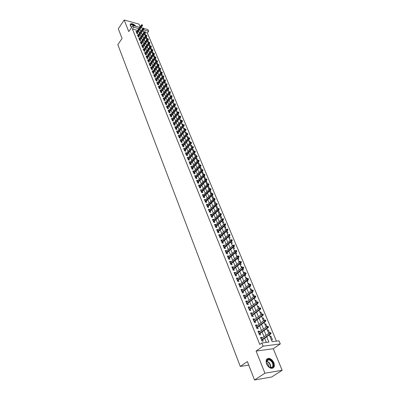 <?xml version="1.0" encoding="UTF-8"?>
<svg xmlns="http://www.w3.org/2000/svg" width="400" height="400" viewBox="0 0 400 400"><rect width="100%" height="100%" fill="white"/><g stroke="black" fill="none" stroke-linecap="round" stroke-linejoin="round"><path stroke-width="0.6" d="M273.855 362.78C272.715 360.305 271.13 358.835 269.095 358.375C266.365 358.435 265.535 360.285 266.61 363.915C267.73 366.385 269.305 367.865 271.33 368.355C274.125 368.305 274.965 366.445 273.855 362.78M135.98 26.32C134.1 24.23 132.305 23.4 130.595 23.825L130.25 25.535L131.64 27.395M269.33 334.92L272.14 341.685L278.985 340.82L280.29 343.925L263.15 346.17L261.855 342.98L268.9 342.095L266.705 336.77M273.245 348.725L256.11 351.06L264.94 373.21L254.535 380L271.75 376.965L282.165 370.29L273.245 348.725L280.29 343.925M140.11 26.83L138.975 24.08L124.165 20L128.78 31.58L132.94 25.495L139.75 27.345M143.93 28.485L147.895 29.56L148.61 31.255L143.425 29.855M276.44 341.14L147.365 33.015L148.61 31.255M264.94 373.21L282.165 370.29M254.535 380L247.37 361.535L240.265 366.425L117.835 44.68L122.055 38.48L118.3 28.795L124.165 20M262.035 338.12L261.69 337.27L260.52 337.405L262.045 341.165L263.22 341.02L262.65 339.63M259.495 331.89L259.16 331.07L257.99 331.195L259.505 334.915L260.675 334.78L260.11 333.405M256.98 325.73L256.655 324.935L255.49 325.05L256.99 328.73L258.155 328.605L257.6 327.24M254.495 319.63L254.18 318.86L253.015 318.965L254.495 322.61L255.665 322.495L255.11 321.14M252.03 313.595L251.73 312.85L250.565 312.945L252.035 316.55L253.195 316.45L252.65 315.105M249.595 307.62L249.3 306.9L248.14 306.985L249.595 310.555L250.755 310.465L250.21 309.13M247.185 301.705L246.9 301.01L245.74 301.09L247.18 304.62L248.34 304.54L247.8 303.215M244.795 295.85L244.525 295.185L243.365 295.25L244.79 298.745L245.945 298.675L245.41 297.36M242.43 290.055L242.17 289.415L241.015 289.47L242.425 292.93L243.58 292.87L243.05 291.565M240.095 284.32L239.84 283.7L238.69 283.75L240.08 287.175L241.235 287.12L240.71 285.83M237.775 278.64L237.535 278.045L236.385 278.085L237.765 281.475L238.915 281.43L238.39 280.15M235.485 273.02L235.25 272.445L234.1 272.475L235.47 275.835L236.615 275.8L236.1 274.525M233.215 267.45L232.99 266.9L231.84 266.92L233.195 270.245L234.34 270.22L233.825 268.96M230.965 261.94L230.75 261.41L229.605 261.425L230.945 264.715L232.09 264.7L231.58 263.445M228.74 256.48L228.53 255.975L227.39 255.98L228.715 259.24L229.86 259.23L229.35 257.985M226.535 251.075L226.335 250.59L225.195 250.585L226.51 253.815L227.65 253.815L227.145 252.58M224.35 245.725L224.16 245.26L223.025 245.245L224.325 248.445L225.465 248.45L224.965 247.225M222.19 240.425L222.01 239.98L220.875 239.96L222.16 243.125L223.295 243.14L222.8 241.925M220.05 235.175L219.875 234.75L218.74 234.72L220.02 237.855L221.15 237.88L220.66 236.675M217.925 229.975L217.76 229.57L216.63 229.535L217.895 232.64L219.025 232.67L218.54 231.475M215.825 224.825L215.67 224.44L214.54 224.395L215.795 227.475L216.925 227.51L216.44 226.325M213.745 219.725L213.595 219.355L212.47 219.305L213.71 222.355L214.84 222.4L214.355 221.22M211.685 214.67L211.545 214.32L210.42 214.265L211.65 217.285L212.775 217.335L212.295 216.165M209.645 209.665L209.51 209.335L208.39 209.27L209.605 212.26L210.725 212.32L210.255 211.16M207.62 204.705L207.495 204.395L206.375 204.32L207.58 207.285L208.7 207.355L208.23 206.2M205.615 199.795L204.38 199.42L205.575 202.355L206.695 202.43L206.225 201.285M203.63 194.925L202.405 194.565L203.59 197.47L204.705 197.555L204.24 196.415M201.665 190.105L200.445 189.75L201.62 192.635L202.735 192.72L202.27 191.59M199.715 185.325L198.51 184.985L199.67 187.84L200.78 187.935L200.325 186.81M197.785 180.59L196.585 180.26L197.735 183.09L198.845 183.19L198.39 182.075M195.87 175.9L194.68 175.58L195.82 178.38L196.93 178.49L196.475 177.385M193.975 171.25L192.795 170.94L193.925 173.715L195.03 173.83L194.58 172.73M192.095 166.64L190.925 166.34L192.045 169.095L193.145 169.215L192.7 168.125M190.235 162.075L189.07 161.785L190.18 164.515L191.28 164.64L190.835 163.555M188.39 157.55L187.23 157.27L188.335 159.975L189.43 160.105L188.99 159.03M186.56 153.065L185.41 152.795L186.5 155.475L187.595 155.61L187.16 154.54M184.745 148.62L183.605 148.355L184.69 151.015L185.78 151.155L185.345 150.095M182.95 144.215L181.82 143.96L182.89 146.595L183.98 146.74L183.55 145.685M181.17 139.845L180.045 139.6L181.105 142.21L182.195 142.365L181.765 141.315M179.4 135.515L178.285 135.28L179.34 137.87L180.425 138.025L180 136.985M177.65 131.225L176.545 130.995L177.59 133.56L178.67 133.725L178.25 132.69M175.915 126.97L174.815 126.75L175.85 129.295L176.93 129.46L176.515 128.435M174.195 122.755L173.105 122.54L174.13 125.06L175.21 125.235L174.79 124.215M172.49 118.57L171.405 118.365L172.425 120.865L173.5 121.045L173.085 120.03M170.725 116.69L177.1 108.995L176.325 108.855L176.015 108.11L170.13 115.235L170.795 114.415L169.72 114.23L170.73 116.705L171.805 116.89L171.395 115.885M169.12 110.315L168.055 110.125L169.055 112.585L170.125 112.77L169.715 111.77M167.45 106.25L166.4 106.055L167.39 108.495L168.46 108.685L168.055 107.695M165.795 102.22L164.755 102.025L165.74 104.44L166.805 104.635L166.405 103.65M164.15 98.22L163.13 98.025L164.105 100.42L165.17 100.62L164.77 99.64M162.525 94.255L161.515 94.055L162.48 96.43L163.545 96.64L163.145 95.665M160.91 90.325L159.915 90.12L160.875 92.48L161.935 92.69L161.54 91.72M159.31 86.425L158.33 86.22L159.28 88.56L160.335 88.775L159.945 87.81M157.725 82.555L156.755 82.35L157.695 84.67L158.75 84.89L158.36 83.93M156.15 78.72L155.195 78.515L156.13 80.815L157.18 81.035L156.795 80.085M154.59 74.915L153.645 74.71L154.57 76.99L155.625 77.215L155.235 76.27M153.04 71.14L152.11 70.935L153.03 73.195L154.075 73.425L153.695 72.485M151.505 67.4L150.585 67.19L151.5 69.435L152.545 69.67L152.165 68.735M149.985 63.685L149.075 63.475L149.98 65.7L151.025 65.94L150.645 65.01M148.475 60.005L147.575 59.79L148.475 62L149.515 62.24L149.14 61.32M146.975 56.35L146.09 56.135L146.98 58.325L148.02 58.575L147.645 57.655M145.49 52.725L144.615 52.51L145.5 54.685L146.535 54.935L146.165 54.025M144.015 49.13L143.15 48.915L144.025 51.07L145.06 51.325L144.695 50.42M142.555 45.56L141.7 45.345L142.57 47.485L143.6 47.74L143.235 46.84M141.105 42.025L140.26 41.805L141.12 43.93L142.15 44.19L141.785 43.295M139.665 38.51L138.83 38.295L139.685 40.4L140.715 40.665L140.35 39.775M138.24 35.025L137.415 34.81L138.26 36.9L139.29 37.165L138.925 36.28M144.615 34.48L145.115 33.775L145.795 35.415M146.04 37.91L146.54 37.205L147.275 38.965M147.475 41.365L147.98 40.66L148.76 42.545L143.52 49.82M148.92 44.845L149.425 44.145L150.265 46.15M150.375 48.355L150.885 47.655L151.77 49.77L150.87 49.55M152.35 53.105L153.245 53.325L152.365 51.21M153.835 56.69L154.735 56.91L153.89 54.875M155.335 60.305L156.24 60.52L155.43 58.575M156.85 63.95L157.755 64.16L156.98 62.305M158.375 67.62L159.28 67.825L158.545 66.065M159.91 71.32L160.82 71.525L160.12 69.855M161.46 75.055L162.37 75.255L161.71 73.675M163.02 78.815L163.93 79.01L163.315 77.53M164.595 82.605L165.51 82.8L164.93 81.415M166.18 86.43L167.1 86.62L166.56 85.33M167.78 90.285L168.7 90.47L168.205 89.285M169.395 94.17L170.315 94.355L169.865 93.27M171.02 98.09L171.945 98.27L171.535 97.285M172.035 100.535L172.62 99.89M172.66 102.04L173.585 102.215L173.22 101.34M173.68 104.495L174.32 103.98M174.415 106.045L175.24 106.2L174.92 105.43M175.34 108.49L175.91 107.8L177.24 108.335L176.635 107.84M176.195 110.085L176.91 110.21L176.635 109.55M177.01 112.515L177.585 111.825L177.76 112.255M177.995 114.155L178.595 114.26L178.365 113.71M178.695 116.575L179.275 115.89L179.505 116.45M179.815 118.26L180.295 118.34L180.11 117.905M180.395 120.67L180.975 119.985L181.265 120.68M181.65 122.4L182.005 122.46L181.87 122.135M182.11 124.8L182.695 124.115L183.04 124.945M183.835 128.965L184.43 128.28L184.83 129.25M185.58 133.165L186.175 132.48L186.635 133.59L180.47 140.645M187.34 137.4L187.94 136.72L188.46 137.97L182.245 145.015M189.115 141.675L189.715 140.995L190.3 142.39M190.9 145.985L191.51 145.305L192.155 146.85M192.705 150.33L193.32 149.655L194.025 151.35M194.525 154.715L195.145 154.04L195.915 155.89M196.365 159.14L196.985 158.465L197.82 160.475M198.215 163.605L198.845 162.93L199.745 165.095M200.085 168.105L200.715 167.435L201.685 169.765L195.13 176.685M201.97 172.65L202.605 171.98L203.645 174.475M203.875 177.23L204.515 176.565L205.62 179.225M205.795 181.855L206.44 181.19L207.6 183.985L206.64 183.9M207.73 186.525L208.38 185.86L209.555 188.68L208.59 188.6M209.685 191.23L210.34 190.57L211.525 193.415L210.56 193.34M211.66 195.985L212.32 195.325L213.515 198.195L212.545 198.125M214.55 202.955L215.52 203.02L214.335 200.175M216.575 207.83L217.545 207.89L216.41 205.155M218.615 212.75L219.59 212.8L218.5 210.185M220.68 217.715L221.65 217.76L220.61 215.26M222.76 222.725L223.735 222.765L222.745 220.385M224.86 227.785L225.835 227.82L224.895 225.56M226.98 232.89L227.96 232.92L227.07 230.785M229.12 238.045L230.1 238.07L229.265 236.065M231.28 243.25L232.26 243.265L231.48 241.39M233.46 248.505L234.445 248.515L233.72 246.77M234.6 251.255L235.355 250.705M235.66 253.81L236.65 253.81L235.98 252.205M236.81 256.575L237.535 255.945L237.64 256.19M237.885 259.17L238.875 259.16L238.265 257.695M239.035 261.94L239.77 261.315L239.945 261.735M240.13 264.575L241.12 264.56L240.57 263.235M241.285 267.36L242.025 266.735L242.275 267.33M242.4 270.04L243.39 270.015L242.9 268.835M243.56 272.83L244.305 272.21L244.625 272.985M244.69 275.555L245.68 275.525L245.25 274.49M245.85 278.355L246.605 277.74L247 278.695M247 281.125L247.995 281.085L247.625 280.2M248.17 283.94L248.925 283.325L249.4 284.465M249.335 286.75L250.33 286.7L250.03 285.97M250.51 289.575L251.275 288.965L251.825 290.295M251.695 292.43L252.69 292.375L252.455 291.8M252.87 295.265L253.64 294.66L254.275 296.185M254.31 298.155L255.075 298.105L254.905 297.69M255.255 301.015L256.035 300.415L256.75 302.135M257.005 303.925L257.485 303.895L257.38 303.64M257.665 306.82L258.455 306.225L259.25 308.145M260.1 312.685L260.895 312.095L261.78 314.22M262.56 318.615L263.36 318.025L264.33 320.36M265.045 324.6L265.855 324.015L266.915 326.56M267.555 330.645L268.37 330.065L269.52 332.83M147.365 33.015L145.36 32.48M144.14 32.15L143.59 32.005M144.665 33.655L145.115 33.775M145.08 35.595L145.565 35.725M146.18 37.11L146.54 37.205M146.51 39.045L147.1 39.195M147.71 40.59L147.98 40.66M147.955 42.52L148.645 42.695M149.405 46.02L150.2 46.22M158.985 69.095L158.015 66.76M163.65 80.33L163.99 80.4M165.225 84.135L165.685 84.23M166.82 87.97L167.4 88.09M168.425 91.835L169.13 91.98M170.045 95.735L170.875 95.9M171.675 99.665L172.6 99.845M173.32 103.63L174.245 103.805M174.98 107.63L175.91 107.8M176.655 111.66L177.585 111.825M178.34 115.725L179.275 115.89M180.045 119.825L180.975 119.985M181.76 123.96L182.695 124.115M183.49 128.13L184.43 128.28M185.235 132.335L186.175 132.48M187 136.58L187.94 136.72M188.775 140.855L189.715 140.995M190.565 145.175L191.51 145.305M192.375 149.525L193.32 149.655M194.195 153.92L195.145 154.04M196.035 158.35L196.985 158.465M197.89 162.82L198.845 162.93M199.01 165.52L199.305 165.555M199.765 167.33L200.715 167.435M200.895 170.055L201.35 170.105M201.695 171.885L202.605 171.98M202.795 174.63L203.42 174.69M203.745 176.49L204.515 176.565M204.71 179.245L205.515 179.32M205.825 181.135L206.44 181.19M207.925 185.82L208.38 185.86M210.055 190.545L210.34 190.57M227.83 234.95L228.195 234.955M229.98 240.125L230.575 240.135M232.15 245.345L232.985 245.355M234.34 250.62L235.325 250.625M236.55 255.95L237.535 255.945M238.78 261.325L239.77 261.315M241.035 266.755L242.025 266.735M243.31 272.24L244.305 272.21M245.61 277.775L246.605 277.74M247.93 283.365L248.925 283.325M250.275 289.015L251.275 288.965M252.645 294.72L253.64 294.66M255.035 300.48L256.035 300.415M257.45 306.3L258.455 306.225M259.89 312.175L260.895 312.095M262.355 318.115L263.36 318.025M264.845 324.115L265.855 324.015M267.36 330.175L268.37 330.065M269.905 336.3L270.915 336.18L272.455 339.88L271.44 340.005M137.63 30.41L132.4 29.01L259.78 344.435L261.855 342.98M266.36 342.415L264.645 338.225M264.025 336.71L262.085 331.985M261.465 330.475L259.555 325.81M258.935 324.3L257.05 319.7M256.43 318.19L254.57 313.655M253.95 312.14L252.115 307.67M251.495 306.16L249.685 301.745M249.065 300.235L247.285 295.885M246.665 294.37L244.905 290.08M244.285 288.565L242.545 284.335M241.93 282.82L240.215 278.645M239.595 277.135L237.905 273.015M237.285 271.505L235.62 267.435M235 265.93L233.355 261.915M232.74 260.41L231.115 256.45M230.495 254.945L228.895 251.035M228.28 249.53L226.695 245.675M226.08 244.17L224.52 240.365M223.905 238.865L222.365 235.11M221.75 233.605L220.23 229.9M219.615 228.4L218.115 224.745M217.5 223.245L216.02 219.635M215.405 218.135L213.945 214.575M213.33 213.08L211.89 209.56M211.275 208.065L209.855 204.595M209.24 203.1L207.835 199.675M207.225 198.185L205.84 194.8M205.225 193.31L203.86 189.975M203.245 188.485L201.895 185.19M201.285 183.7L199.95 180.445M199.345 178.96L198.025 175.75M197.415 174.265L196.115 171.095M195.51 169.61L194.225 166.48M193.62 165L192.35 161.91M191.745 160.43L190.495 157.375M189.885 155.9L188.65 152.885M188.045 151.41L186.825 148.435M186.22 146.96L185.02 144.025M184.415 142.55L183.225 139.65M182.62 138.18L181.45 135.315M180.845 133.845L179.685 131.02M179.085 129.55L177.94 126.76M177.34 125.295L176.21 122.535M175.61 121.07L174.49 118.35M173.89 116.89L172.79 114.2M172.19 112.74L171.1 110.085M170.505 108.625L169.43 106M168.83 104.545L167.77 101.955M167.175 100.5L166.125 97.945M165.53 96.49L164.495 93.965M163.9 92.515L162.875 90.02M162.28 88.575L161.27 86.11M160.68 84.66L159.68 82.225M159.09 80.785L158.105 78.38M157.51 76.94L156.54 74.56M155.95 73.125L154.985 70.775M154.395 69.34L153.445 67.02M152.86 65.59L151.92 63.3M151.33 61.865L150.405 59.605M149.82 58.175L148.9 55.94M148.315 54.51L147.41 52.305M146.825 50.88L145.935 48.7M145.35 47.275L144.465 45.12M143.885 43.7L143.01 41.57M142.43 40.15L141.565 38.05M140.985 36.635L140.135 34.555M139.555 33.14L138.715 31.09M136.82 31.57L136.005 31.355L136.85 33.425L137.87 33.695L137.515 32.815M240.265 366.425L248.76 365.115M256.11 351.06L263.15 346.17M132.4 29.01L133.635 27.21L132.94 25.495M142.97 30.51L143.83 32.59M144.42 34.005L145.295 36.11M145.885 37.53L146.765 39.66M147.355 41.085L148.25 43.24M148.845 44.665L149.75 46.845M150.34 48.27L151.26 50.48M151.85 51.91L152.78 54.145M153.375 55.58L154.315 57.84M154.91 59.275L155.86 61.57M156.455 63.005L157.42 65.325M159.59 70.55L160.575 72.93M161.175 74.375L162.175 76.78M162.775 78.225L163.785 80.665M164.39 82.11L165.415 84.58M166.015 86.03L167.05 88.525M167.655 89.98L168.705 92.51M169.31 93.965L170.37 96.525M170.975 97.98L172.055 100.575M172.66 102.035L173.75 104.66M174.355 106.12L175.46 108.78M176.065 110.24L177.185 112.935M177.79 114.4L178.925 117.125M179.53 118.595L180.68 121.355M181.29 122.825L182.45 125.62M183.06 127.09L184.235 129.925M184.845 131.395L186.035 134.265M186.65 135.74L187.855 138.645M188.47 140.12L189.69 143.06M190.305 144.54L191.54 147.52M192.155 149L193.405 152.02M194.02 153.5L195.29 156.555M195.905 158.04L197.195 161.135M197.81 162.62L199.11 165.76M199.73 167.245L201.045 170.425M201.665 171.91L203 175.13M203.62 176.62L204.975 179.88M205.595 181.375L206.965 184.675M207.585 186.17L208.975 189.515M209.595 191.01L211 194.4M211.62 195.895L213.05 199.33M213.67 200.83L215.115 204.31M215.735 205.81L217.2 209.335M217.825 210.835L219.305 214.41M219.93 215.91L221.43 219.53M222.055 221.035L223.58 224.7M224.205 226.205L225.745 229.925M226.37 231.43L227.935 235.195M228.56 236.705L230.145 240.52M230.77 242.03L232.375 245.895M233.005 247.405L234.63 251.325M235.26 252.835L236.905 256.81M237.535 258.32L239.205 262.35M239.835 263.86L241.53 267.94M242.155 269.455L243.875 273.59M244.505 275.105L246.245 279.3M246.87 280.815L248.635 285.065M249.265 286.58L251.055 290.89M251.685 292.41L253.495 296.775M254.13 298.295L255.965 302.72M256.595 304.24L258.46 308.73M259.09 310.25L260.98 314.8M261.61 316.32L263.525 320.935M264.155 322.455L266.1 327.135M266.73 328.655L268.7 333.4M141.07 27.705L143.135 28.265M138.865 28.625L133.635 27.21M266.08 335.255L264.13 330.52M263.505 329.005L261.58 324.335M260.955 322.82L259.055 318.215M258.43 316.7L256.56 312.155M255.935 310.64L254.085 306.16M253.46 304.645L251.64 300.23M251.015 298.715L249.22 294.355M248.595 292.84L246.82 288.54M246.2 287.025L244.45 282.785M243.825 281.275L242.1 277.09M241.48 275.575L239.775 271.45M239.155 269.935L237.475 265.865M236.85 264.355L235.195 260.335M234.57 258.825L232.935 254.86M232.315 253.35L230.7 249.44M230.08 247.93L228.49 244.07M227.87 242.565L226.3 238.755M225.675 237.25L224.125 233.49M223.505 231.985L221.98 228.275M221.36 226.775L219.85 223.11M219.23 221.61L217.74 217.995M217.12 216.495L215.65 212.93M215.035 211.43L213.58 207.91M212.965 206.415L211.535 202.94M210.915 201.445L209.5 198.015M208.885 196.52L207.49 193.135M206.875 191.64L205.495 188.3M204.885 186.81L203.525 183.51M202.91 182.02L201.565 178.765M200.955 177.275L199.625 174.06M199.015 172.575L197.705 169.4M197.095 167.915L195.805 164.785M195.19 163.3L193.915 160.205M193.305 158.725L192.045 155.67M191.435 154.19L190.195 151.175M189.585 149.7L188.355 146.72M187.75 145.245L186.535 142.305M185.93 140.83L184.73 137.93M184.125 136.455L182.945 133.59M182.335 132.12L181.17 129.29M180.565 127.82L179.415 125.025M178.81 123.56L177.67 120.8M177.065 119.335L175.945 116.61M175.34 115.15L174.23 112.455M173.63 110.995L172.535 108.34M171.93 106.88L170.85 104.255M170.25 102.8L169.18 100.205M168.58 98.75L167.525 96.19M166.925 94.74L165.885 92.21M165.285 90.76L164.255 88.265M163.66 86.815L162.645 84.35M162.045 82.9L161.045 80.465M160.445 79.02L159.455 76.615M158.86 75.175L157.88 72.795M157.29 71.355L156.32 69.01M155.725 67.57L154.77 65.255M154.18 63.82L153.235 61.53M152.645 60.095L151.71 57.83M151.12 56.4L150.2 54.165M149.61 52.735L148.7 50.53M148.115 49.105L147.215 46.92M146.625 45.5L145.74 43.345M145.155 41.92L144.275 39.795M143.69 38.375L142.825 36.27M142.24 34.855L141.38 32.775M140.8 31.36L139.955 29.31M270.095 336.755L270.915 336.18M171.81 119.355L172.48 118.55M173.505 123.525L174.18 122.715M175.215 127.725L175.895 126.92M176.94 131.965L177.625 131.165M178.68 136.245L179.37 135.44M180.435 140.555L181.13 139.755M182.205 144.91L182.905 144.11M183.99 149.3L184.7 148.5M185.79 153.725L186.505 152.935M187.61 158.195L188.33 157.405M189.445 162.705L190.17 161.915M191.295 167.25L192.025 166.465M193.16 171.84L193.895 171.055M195.045 176.475L195.785 175.69M196.945 181.145L197.695 180.365M198.865 185.86L199.615 185.08M200.8 190.62L201.56 189.845M202.755 195.425L203.52 194.65M204.725 200.27L205.495 199.5M206.715 205.165L207.495 204.395M208.725 210.1L209.51 209.335M210.755 215.085L211.545 214.32M212.8 220.12L213.595 219.355M214.87 225.195L215.67 224.44M216.955 230.325L217.76 229.57M219.06 235.5L219.875 234.75M221.185 240.725L222.01 239.98M223.335 246.005L224.16 245.26M225.5 251.33L226.335 250.59M227.69 256.71L228.53 255.975M229.9 262.145L230.75 261.41M232.13 267.63L232.99 266.9M234.385 273.17L235.25 272.445M236.66 278.765L237.535 278.045M238.96 284.42L239.84 283.7M241.285 290.125L242.17 289.415M243.63 295.895L244.525 295.185M246 301.72L246.9 301.01M248.39 307.6L249.3 306.9M250.81 313.545L251.73 312.85M253.255 319.55L254.18 318.86M255.72 325.62L256.655 324.935M258.215 331.75L259.16 331.07M260.735 337.945L261.69 337.27M137.055 33.48L142.415 25.77L141.675 25.565L136.615 32.855M142.11 25L142.525 25.11L141.97 24.655L141.675 25.565L141.42 24.945L136.365 32.23M142.415 25.77L142.525 25.11M141.97 24.655L141.42 24.945M130.625 26.23L130.485 25.93C130.455 23.775 131.945 23.81 134.95 26.04M134.25 25.85C132.88 24.805 131.745 24.455 130.845 24.795L130.495 25.96M135.415 26.17C133.555 24.37 131.89 23.685 130.425 24.125L130.145 24.35M266.83 360.07C269.055 356.625 275.475 363.89 273.005 367.07C270.915 368.7 268.835 367.705 266.78 364.09L266.315 361.99L266.83 360.07M268.65 366.755L270.575 367.715L272.57 366.945C273.46 363.675 272.205 361.265 268.79 359.72L266.85 360.47L266.375 362.245L266.555 363.45M269.025 367.04C268.955 365.16 268.1 363.81 266.45 362.985M273.465 367.59C275.415 365.125 272.15 358.935 268.77 358.625L266.375 359.555M138.46 36.95L143.86 29.235L143.12 29.035L138.025 36.32M143.56 28.47L143.97 28.58L143.415 28.12L143.12 29.035L142.86 28.41L137.77 35.695M143.86 29.235L143.97 28.58M143.415 28.12L142.86 28.41M139.875 40.45L145.32 32.735L144.575 32.535L139.45 39.815M145.015 31.965L145.43 32.075L144.87 31.615L144.575 32.535L144.315 31.905L139.19 39.185M145.32 32.735L145.43 32.075M144.87 31.615L144.315 31.905M141.305 43.975L146.785 36.26L146.045 36.06L140.88 43.335M146.485 35.49L146.9 35.6L146.34 35.14L146.045 36.06L145.78 35.425L140.625 42.7M146.785 36.26L146.9 35.6M146.34 35.14L145.78 35.425M142.745 47.53L148.27 39.81L147.525 39.615L142.325 46.885M147.965 39.045L148.38 39.155L147.82 38.69L147.525 39.615L147.255 38.975L142.065 46.245M148.27 39.81L148.38 39.155M147.82 38.69L147.255 38.975M144.195 51.11L149.76 43.39L149.015 43.2L143.78 50.465M149.46 42.625L149.015 43.2L148.745 42.555L149.31 42.27L149.875 42.735L149.31 42.27M149.76 43.39L149.875 42.735M145.655 54.72L151.265 47L150.515 46.815L145.25 54.075M150.965 46.24L151.38 46.345L150.815 45.875L150.965 46.24L150.515 46.815L150.245 46.16L144.985 53.42M151.265 47L151.38 46.345M150.815 45.875L150.245 46.16M147.13 58.36L152.78 50.64L152.03 50.455L146.73 57.71M152.48 49.88L152.9 49.985L152.33 49.515L152.48 49.88L152.03 50.455L151.755 49.795L146.46 57.055M152.78 50.64L152.9 49.985M152.33 49.515L151.755 49.795M148.615 62.03L154.31 54.31L153.56 54.125L148.22 61.375M154.01 53.55L154.43 53.65L153.855 53.18L154.01 53.55L153.56 54.125L153.28 53.465L147.95 60.715M154.31 54.31L154.43 53.65M153.855 53.18L153.28 53.465M150.11 65.73L155.85 58.01L155.1 57.83L149.725 65.07M155.555 57.25L155.97 57.35L155.4 56.88L155.555 57.25L155.1 57.83L154.82 57.16L149.45 64.4M155.85 58.01L155.97 57.35M155.4 56.88L154.82 57.16M151.62 69.46L157.405 61.74L156.65 61.56L151.24 68.795M157.105 60.98L157.525 61.08L156.95 60.605L157.105 60.98L156.65 61.56L156.37 60.885L150.965 68.12M157.405 61.74L157.525 61.08M156.95 60.605L156.37 60.885M153.14 73.22L158.97 65.495L158.215 65.32L152.765 72.55M158.675 64.74L159.095 64.84L158.515 64.365L158.675 64.74L158.215 65.32L157.935 64.645L152.49 71.87M158.97 65.495L159.095 64.84M158.515 64.365L157.935 64.645M154.675 77.01L160.55 69.29L159.795 69.115L154.305 76.335M160.255 68.535L160.675 68.63L160.095 68.15L160.255 68.535L159.795 69.115L159.51 68.43L154.03 75.655M160.55 69.29L160.675 68.63M160.095 68.15L159.51 68.43M156.22 80.835L162.145 73.11L161.385 72.94L155.86 80.155M161.85 72.355L162.27 72.45L161.69 71.975L161.85 72.355L161.385 72.94L161.095 72.25L155.58 79.465M162.145 73.11L162.27 72.45M161.69 71.975L161.095 72.25M157.78 84.685L163.75 76.965L162.99 76.8L157.425 84.005M163.455 76.21L163.88 76.305L163.295 75.825L163.455 76.21L162.99 76.8L162.7 76.1L157.145 83.31M163.75 76.965L163.88 76.305M163.295 75.825L162.7 76.1M159.35 88.57L165.37 80.85L164.605 80.69L159.005 87.885M165.075 80.1L165.5 80.19L164.915 79.71L165.075 80.1L164.605 80.69L164.315 79.985L158.72 87.185M165.37 80.85L165.5 80.19M164.915 79.71L164.315 79.985M160.935 92.49L167.005 84.77L166.24 84.61L160.595 91.795M166.71 84.02L167.135 84.11L166.545 83.63L166.71 84.02L166.24 84.61L165.945 83.9L160.31 91.09M167.005 84.77L167.135 84.11M166.545 83.63L165.945 83.9M162.53 96.44L168.65 88.72L167.885 88.565L162.2 95.745M168.355 87.975L168.785 88.065L168.19 87.58L168.355 87.975L167.885 88.565L167.585 87.85L161.91 95.03M168.65 88.72L168.785 88.065M168.19 87.58L167.585 87.85M164.14 100.425L170.31 92.71L169.545 92.555L163.82 99.72M170.02 91.96L170.445 92.05L169.85 91.56L170.02 91.96L169.545 92.555L169.245 91.835L163.53 99.005M170.31 92.71L170.445 92.05M169.85 91.56L169.245 91.835M165.765 104.445L171.985 96.73L171.215 96.575L165.455 103.735M171.695 95.985L172.125 96.07L171.525 95.58L171.695 95.985L171.215 96.575L170.915 95.85L165.16 103.01M171.985 96.73L172.125 96.07M171.525 95.58L170.915 95.85M167.4 108.495L173.675 100.78L172.905 100.635L167.1 107.78M173.385 100.04L173.815 100.12L173.215 99.63L173.385 100.04L172.905 100.635L172.6 99.9L166.8 107.05M173.675 100.78L173.815 100.12M173.215 99.63L172.6 99.9M169.05 112.58L175.38 104.87L174.605 104.725L168.76 111.86M175.09 104.13L175.52 104.21L174.92 103.72L175.09 104.13L174.605 104.725L174.3 103.985L168.46 111.125M175.38 104.87L175.52 104.21M174.92 103.72L174.3 103.985M176.81 108.255L170.435 115.975M177.1 108.995L177.24 108.335M172.41 120.84L178.83 113.155L178.055 113.015L172.125 120.13M178.545 112.415L178.975 112.495L178.8 112.075L178.37 112L178.545 112.415L178.055 113.015L177.74 112.265L171.82 119.38M178.83 113.155L178.975 112.495M178.37 112L177.74 112.265M174.115 125.02L180.58 117.35L179.8 117.215L173.825 124.315M180.295 116.615L180.725 116.69L180.55 116.27L180.115 116.195L180.295 116.615L179.8 117.215L179.485 116.455L173.52 123.56M180.58 117.35L180.725 116.69M180.115 116.195L179.485 116.455M175.83 129.24L182.345 121.58L181.565 121.45L175.545 128.54M182.06 120.85L182.49 120.925L182.315 120.5L181.88 120.425L182.06 120.85L181.565 121.45L181.245 120.685L175.235 127.775M182.345 121.58L182.49 120.925M181.88 120.425L181.245 120.685M177.56 133.495L184.125 125.85L183.34 125.725L177.275 132.8M183.84 125.12L184.27 125.195L184.095 124.765L183.66 124.695L183.84 125.12L183.34 125.725L183.02 124.955L176.965 132.03M184.125 125.85L184.27 125.195M183.66 124.695L183.02 124.955M179.305 137.785L185.92 130.16L185.135 130.035L179.025 137.095M185.635 129.43L186.07 129.5L185.455 129L185.635 129.43L185.135 130.035L184.81 129.255L178.71 136.32M185.92 130.16L186.07 129.5M185.455 129L184.81 129.255M181.07 142.115L187.73 134.505L186.945 134.385L180.79 141.43M187.445 133.78L186.945 134.385L186.615 133.6L187.265 133.34L187.88 133.845L187.265 133.34M187.73 134.505L187.88 133.845M182.845 146.485L189.555 138.89L188.77 138.775L182.565 145.8M189.275 138.165L188.77 138.775L188.44 137.98L189.09 137.725L189.71 138.23L189.09 137.725M189.555 138.89L189.71 138.23M184.635 150.89L191.4 143.31L190.61 143.2L184.36 150.215M191.12 142.59L191.555 142.655L190.935 142.145L191.12 142.59L190.61 143.2L190.28 142.4L184.04 149.415M191.4 143.31L191.555 142.655M190.935 142.145L190.28 142.4M186.445 155.335L193.26 147.775L192.47 147.665L186.175 154.665M192.98 147.055L193.42 147.115L193.23 146.67L192.79 146.61L192.98 147.055L192.47 147.665L192.135 146.86L185.845 153.86M193.26 147.775L193.42 147.115M192.79 146.61L192.135 146.86M188.27 159.82L195.135 152.275L194.345 152.175L188 159.155M194.855 151.56L195.295 151.62L195.11 151.165L194.67 151.11L194.855 151.56L194.345 152.175L194.005 151.36L187.67 158.345M195.135 152.275L195.295 151.62M194.67 151.11L194.005 151.36M190.11 164.345L197.03 156.82L196.235 156.72L189.845 163.685M196.75 156.11L197.19 156.165L196.56 155.65L196.75 156.11L196.235 156.72L195.895 155.9L189.51 162.865M197.03 156.82L197.19 156.165M196.56 155.65L195.895 155.9M191.97 168.91L198.94 161.405L198.145 161.31L191.705 168.255M198.665 160.695L199.105 160.75L198.915 160.29L198.47 160.235L198.665 160.695L198.145 161.31L197.8 160.48L191.365 167.43M198.94 161.405L199.105 160.75M198.47 160.235L197.8 160.48M193.845 173.515L200.865 166.03L200.07 165.94L193.58 172.87M200.59 165.325L201.035 165.375L200.4 164.86L200.59 165.325L200.07 165.94L199.725 165.105L193.24 172.035M200.865 166.03L201.035 165.375M200.4 164.86L199.725 165.105M195.735 178.165L202.815 170.7L202.015 170.615L195.475 177.525M202.54 170L202.015 170.615L201.665 169.77L202.345 169.53L202.985 170.045L202.345 169.53M202.815 170.7L202.985 170.045M197.64 182.855L204.775 175.415L203.975 175.33L197.385 182.22M204.505 174.715L204.95 174.76L204.305 174.24L204.505 174.715L203.975 175.33L203.62 174.48L197.04 181.37M204.775 175.415L204.95 174.76M204.305 174.24L203.62 174.48M199.57 187.59L206.76 180.17L205.955 180.095L199.31 186.96M206.49 179.47L206.935 179.515L206.735 179.04L206.29 178.995L206.49 179.47L205.955 180.095L205.6 179.235L198.965 186.105M206.76 180.17L206.935 179.515M206.29 178.995L205.6 179.235M201.51 192.37L208.76 184.97L207.955 184.9L201.26 191.745M208.49 184.275L208.935 184.315L208.735 183.835L208.29 183.795L208.49 184.275L207.955 184.9L207.595 184.03L200.905 190.88M208.76 184.97L208.935 184.315M208.29 183.795L207.595 184.03M203.475 197.19L210.78 189.815L209.975 189.75L203.22 196.575M210.51 189.125L210.955 189.16L210.755 188.675L210.305 188.635L210.51 189.125L209.975 189.75L209.61 188.87L202.865 195.7M210.78 189.815L210.955 189.16M210.305 188.635L209.61 188.87M205.455 202.055L212.815 194.705L212.01 194.645L205.205 201.445M212.55 194.02L213 194.055L212.795 193.56L212.345 193.525L212.55 194.02L212.01 194.645L211.64 193.76L204.845 200.565M212.815 194.705L213 194.055M212.345 193.525L211.64 193.76M207.45 206.965L214.875 199.64L214.065 199.585L207.205 206.365M214.61 198.96L215.055 198.99L214.85 198.495L214.4 198.46L214.61 198.96L214.065 199.585L213.695 198.69L206.845 205.475M214.875 199.64L215.055 198.99M214.4 198.46L213.695 198.69M209.47 211.925L216.95 204.625L216.14 204.575L209.225 211.33M216.685 203.945L217.135 203.975L216.93 203.475L216.48 203.445L216.685 203.945L216.14 204.575L215.765 203.67L208.86 210.43M216.95 204.625L217.135 203.975M216.48 203.445L215.765 203.67M211.505 216.93L219.045 209.655L218.235 209.61L211.265 216.34M218.785 208.98L219.235 209.005L219.025 208.5L218.575 208.475L218.785 208.98L218.235 209.61L217.855 208.7L210.895 215.435M219.045 209.655L219.235 209.005M218.575 208.475L217.855 208.7M213.56 221.98L221.165 214.735L220.35 214.695L213.32 221.4M220.905 214.06L221.355 214.085L221.14 213.575L220.69 213.55L220.905 214.06L220.35 214.695L219.97 213.775L212.95 220.485M221.165 214.735L221.355 214.085M220.69 213.55L219.97 213.775M215.635 227.08L223.3 219.865L222.485 219.825L215.4 226.505M223.04 219.195L223.495 219.215L223.28 218.7L222.825 218.68L223.04 219.195L222.485 219.825L222.1 218.9L215.025 225.585M223.3 219.865L223.495 219.215M222.825 218.68L222.1 218.9M217.73 232.23L225.455 225.04L224.64 225.01L217.495 231.66M225.2 224.375L225.655 224.395L225.435 223.875L224.985 223.855L225.2 224.375L224.64 225.01L224.25 224.075L217.12 230.73M225.455 225.04L225.655 224.395M224.985 223.855L224.25 224.075M219.84 237.425L227.635 230.27L226.82 230.245L219.615 236.865M227.38 229.605L227.835 229.62L227.615 229.095L227.16 229.08L227.38 229.605L226.82 230.245L226.425 229.295L219.23 235.925M227.635 230.27L227.835 229.62M227.16 229.08L226.425 229.295M221.975 242.675L229.835 235.545L229.015 235.525L221.755 242.12M229.585 234.89L230.04 234.9L229.815 234.37L229.36 234.36L229.585 234.89L229.015 235.525L228.62 234.57L221.365 241.17M229.835 235.545L230.04 234.9M229.36 234.36L228.62 234.57M224.135 247.97L232.055 240.88L231.235 240.865L223.91 247.43M231.805 240.225L232.26 240.235L232.04 239.7L231.585 239.69L231.805 240.225L231.235 240.865L230.835 239.9L223.52 246.47M232.055 240.88L232.26 240.235M231.585 239.69L230.835 239.9M226.31 253.32L234.3 246.26L233.48 246.25L226.09 252.785M234.05 245.61L234.51 245.615L234.285 245.075L233.825 245.07L234.05 245.61L233.48 246.25L233.075 245.28L225.7 251.82M234.3 246.26L234.51 245.615M233.825 245.07L233.075 245.28M228.505 258.725L236.565 251.695L235.74 251.695L228.295 258.195M236.32 251.055L236.775 251.055L236.55 250.51L236.09 250.505L236.32 251.055L235.74 251.695L235.335 250.71L227.895 257.22M236.565 251.695L236.775 251.055M236.09 250.505L235.335 250.71M230.725 264.18L238.855 257.185L238.03 257.19L230.515 263.66M238.61 256.55L239.065 256.545L238.835 255.995L238.38 255.995L238.61 256.55L238.03 257.19L237.615 256.2L230.115 262.675M238.855 257.185L239.065 256.545M238.38 255.995L237.615 256.2M232.965 269.685L241.165 262.73L240.34 262.745L232.76 269.18M240.92 262.1L241.38 262.095L241.15 261.535L240.69 261.54L240.92 262.1L240.34 262.745L239.92 261.74L232.355 268.18M241.165 262.73L241.38 262.095M240.69 261.54L239.92 261.74M235.23 275.25L243.5 268.335L242.67 268.35L235.03 274.75M243.26 267.705L243.72 267.695L243.485 267.13L243.025 267.14L243.26 267.705L242.67 268.35L242.25 267.335L234.62 273.745M243.5 268.335L243.72 267.695M243.025 267.14L242.25 267.335M237.515 280.87L245.855 273.99L245.025 274.015L237.32 280.38M245.62 273.365L246.08 273.355L245.84 272.785L245.38 272.8L245.62 273.365L245.025 274.015L244.6 272.99L236.905 279.365M245.855 273.99L246.08 273.355M245.38 272.8L244.6 272.99M239.825 286.545L248.235 279.705L247.405 279.735L239.63 286.065M248 279.085L248.465 279.07L248.225 278.495L247.76 278.51L248 279.085L247.405 279.735L246.975 278.7L239.215 285.04M248.235 279.705L248.465 279.07M247.76 278.51L246.975 278.7M242.16 292.28L250.645 285.48L249.81 285.515L241.965 291.81M250.41 284.865L250.87 284.845L250.63 284.265L250.17 284.285L250.41 284.865L249.81 285.515L249.375 284.47L241.545 290.77M250.645 285.48L250.87 284.845M250.17 284.285L249.375 284.47M244.515 298.07L253.075 291.31L252.24 291.355L244.325 297.61M252.845 290.705L253.305 290.68L253.06 290.095L252.6 290.115L252.845 290.705L252.24 291.355L251.8 290.3L243.9 296.56M253.075 291.31L253.305 290.68M252.6 290.115L251.8 290.3M246.895 303.92L255.53 297.205L254.695 297.255L246.71 303.47M255.3 296.6L255.765 296.575L255.52 295.98L255.055 296.01L255.3 296.6L254.695 297.255L254.25 296.19L246.28 302.41M255.53 297.205L255.765 296.575M255.055 296.01L254.25 296.19M249.3 309.825L258.01 303.155L257.175 303.215L249.12 309.39M257.785 302.56L258.25 302.53L258 301.93L257.535 301.96L257.785 302.56L257.175 303.215L256.725 302.14L248.685 308.32M258.01 303.155L258.25 302.53M257.535 301.96L256.725 302.14M251.725 315.795L260.515 309.175L259.68 309.24L251.555 315.37M260.295 308.585L260.76 308.545L260.505 307.94L260.04 307.98L260.295 308.585L259.68 309.24L259.225 308.15L251.115 314.29M260.515 309.175L260.76 308.545M260.04 307.98L259.225 308.15M254.18 321.83L263.05 315.25L262.21 315.325L254.01 321.41M262.83 314.665L263.295 314.625L263.04 314.015L262.575 314.055L262.83 314.665L262.21 315.325L261.755 314.225L253.565 320.32M263.05 315.25L263.295 314.625M262.575 314.055L261.755 314.225M256.66 327.925L265.61 321.395L264.77 321.475L256.495 327.52M265.39 320.815L265.86 320.77L265.6 320.155L265.135 320.2L265.39 320.815L264.77 321.475L264.305 320.365L256.045 326.415M265.61 321.395L265.86 320.77M265.135 320.2L264.305 320.365M259.165 334.08L268.195 327.6L267.355 327.69L259.005 333.685M267.98 327.03L268.45 326.98L268.19 326.36L267.72 326.405L267.98 327.03L267.355 327.69L266.885 326.565L258.55 332.57M268.195 327.6L268.45 326.98M267.72 326.405L266.885 326.565M261.695 340.305L270.81 333.875L269.965 333.97L261.54 339.92M270.6 333.31L271.07 333.255L270.805 332.625L270.335 332.68L270.6 333.31L269.965 333.97L269.495 332.835L261.085 338.795M270.81 333.875L271.07 333.255M270.335 332.68L269.495 332.835M130.85 26.55L131.935 26.96M131.79 27.175L131.145 26.9M268.79 359.72L266.635 361.16C269.62 362.33 270.975 364.52 270.7 367.73M270.42 367.685C270.61 364.585 269.285 362.5 266.445 361.425M269.095 358.375L268.725 358.62M130.44 25.39L130.845 24.795M266.375 362.245L266.315 361.99"/></g></svg>
